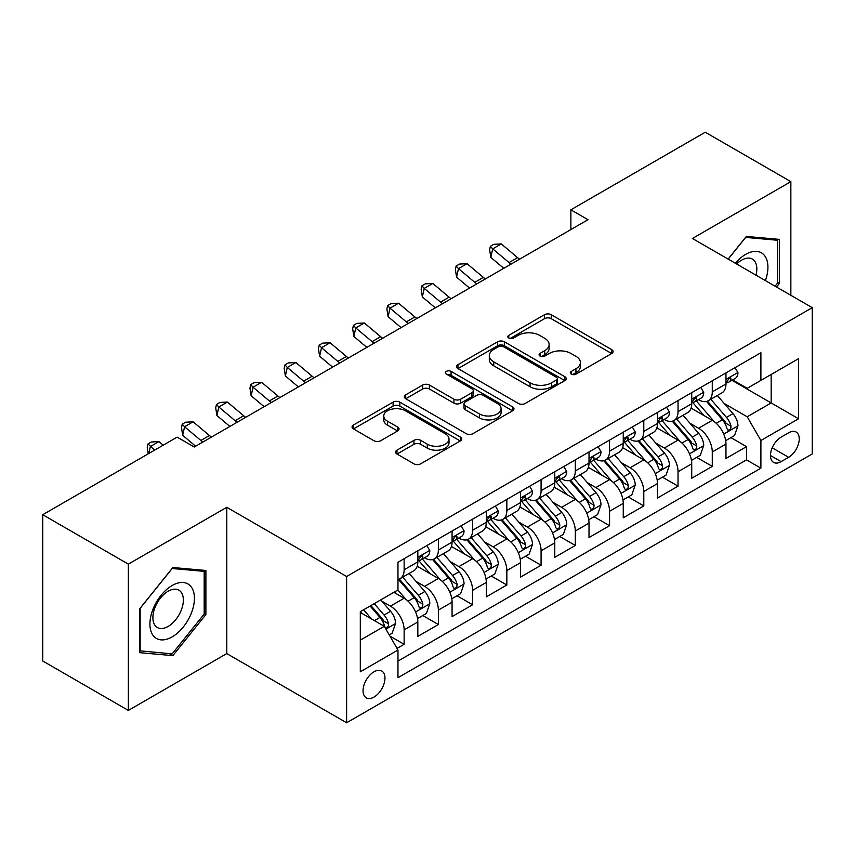<?xml version="1.0" encoding="UTF-8"?>
<svg xmlns="http://www.w3.org/2000/svg" width="855" height="855" viewBox="0 0 855 855"><rect width="100%" height="100%" fill="white"/><g stroke="black" fill="none" stroke-linecap="round" stroke-linejoin="round"><path stroke-width="1.28" d="M571.311 374.137A3.324 1.924 0 0 0 576.014 374.137L611.72 353.521A4.756 2.747 0 0 0 613.11 351.576A4.756 2.747 0 0 0 611.72 349.642L551.229 314.715A4.756 2.747 0 0 0 544.507 314.715L508.8 335.331A3.324 1.924 0 0 0 507.827 336.688A3.324 1.924 0 0 0 508.8 338.046A3.324 1.924 0 0 0 513.502 338.046L518.13 335.374A15.208 8.785 0 0 1 539.633 335.374L544.678 338.291A15.208 8.785 0 0 1 549.134 344.501A15.208 8.785 0 0 1 544.678 350.71L540.061 353.372A3.324 1.924 0 0 0 539.077 354.729A3.324 1.924 0 0 0 540.061 356.086A3.324 1.924 0 0 0 544.763 356.086L549.38 353.425A15.208 8.785 0 0 1 570.894 353.425L575.928 356.332A15.208 8.785 0 0 1 580.385 362.541A15.208 8.785 0 0 1 575.928 368.751L571.311 371.423A3.324 1.924 0 0 0 570.338 372.78A3.324 1.924 0 0 0 571.311 374.137L571.311 371.423M373.998 697.071A15.497 8.945 120 0 0 384.13 683.423A15.497 8.945 120 0 0 381.747 671.004A15.497 8.945 120 0 0 373.998 671.774A15.497 8.945 120 0 0 363.877 685.432A15.497 8.945 120 0 0 366.261 697.84A15.497 8.945 120 0 0 373.998 697.071M396.977 450.147A4.756 2.747 0 0 0 395.587 452.081A4.756 2.747 0 0 0 396.977 454.026L413.948 463.827A4.756 2.747 0 0 0 420.671 463.827L460.321 440.934A4.756 2.747 0 0 0 461.711 438.989A4.756 2.747 0 0 0 460.321 437.044L399.83 402.128A4.756 2.747 0 0 0 393.108 402.128L353.457 425.021A4.756 2.747 0 0 0 352.057 426.955A4.756 2.747 0 0 0 353.457 428.9L373.956 440.731A4.756 2.747 0 0 0 380.678 440.731L397.65 430.941A4.756 2.747 0 0 0 399.039 428.996A4.756 2.747 0 0 0 397.65 427.062L387.475 421.184A12.718 7.342 0 0 1 383.756 416A12.718 7.342 0 0 1 391.601 409.214A12.718 7.342 0 0 1 405.462 410.806L445.284 433.795A12.718 7.342 0 0 1 449.003 438.989A12.718 7.342 0 0 1 441.159 445.776A12.718 7.342 0 0 1 427.308 444.183L420.671 440.346A4.756 2.747 0 0 0 413.948 440.346L396.977 450.147L396.977 454.026M226.778 507.304L128.346 564.14L42.75 514.721L42.75 661.001L128.346 710.42L226.778 653.583L346.617 722.774L346.617 576.494L226.778 507.304L226.778 653.583M790.854 295.306L790.854 181.645L692.422 238.481L812.25 307.661L346.617 576.494M790.854 181.645L705.257 132.226L570.873 209.817L570.873 229.578M42.75 514.721L177.135 437.14L194.256 447.015L587.994 219.692L570.873 209.817M518.461 403.485A4.756 2.747 0 0 0 525.184 403.485L564.845 380.582A4.756 2.747 0 0 0 566.234 378.647A4.756 2.747 0 0 0 564.845 376.702L504.354 341.786A4.756 2.747 0 0 0 497.631 341.786L457.97 364.679A4.756 2.747 0 0 0 456.581 366.613A4.756 2.747 0 0 0 457.97 368.558L518.461 403.485M447.71 374.853A3.324 1.924 0 0 1 451.077 375.324L451.077 371.369L512.583 406.873A4.756 2.747 0 0 1 513.973 408.818A4.756 2.747 0 0 1 512.583 410.763L472.922 433.656A4.756 2.747 0 0 1 466.199 433.656L405.708 398.729L405.708 394.85A4.756 2.747 0 0 0 404.319 396.784A4.756 2.747 0 0 0 405.708 398.729M405.708 394.85L422.68 385.049A4.756 2.747 0 0 1 429.402 385.049L453.941 399.21A4.756 2.747 0 0 0 460.663 399.21L471.917 392.712A4.756 2.747 0 0 0 473.307 390.778A4.756 2.747 0 0 0 471.917 388.833L446.374 374.084A3.324 1.924 0 0 1 445.402 372.727A3.324 1.924 0 0 1 447.454 370.952A3.324 1.924 0 0 1 451.077 371.369M397.03 648.4L404.137 644.296L389.923 636.099M381.843 601.183L390.436 606.142A19.366 11.179 60 0 1 404.137 629.868L417.828 621.959L417.828 636.387L438.369 624.535L422.787 615.536M416.075 581.411L424.679 586.38A19.366 11.179 60 0 1 438.369 610.096L452.071 602.198L452.071 616.626L472.612 604.763L457.03 595.764M450.318 561.649L458.911 566.609A19.366 11.179 60 0 1 472.612 590.335L486.303 582.426L486.303 596.854L506.844 584.991L491.272 576.003M484.55 541.878L493.153 546.847A19.366 11.179 60 0 1 506.844 570.563L520.545 562.654L520.545 577.093L541.087 565.23L525.504 556.231M518.793 522.116L527.385 527.075A19.366 11.179 60 0 1 541.087 550.802L554.777 542.893L554.777 557.321L575.319 545.458L559.747 536.47M553.035 502.345L561.628 507.314A19.366 11.179 60 0 1 575.319 531.03L589.02 523.121L589.02 537.549L609.562 525.697L593.979 516.698M587.267 482.583L595.871 487.542A19.366 11.179 60 0 1 609.562 511.269L623.252 503.36L623.252 517.788L643.794 505.925L628.222 496.937M621.51 462.812L630.103 467.771A19.366 11.179 60 0 1 643.794 491.497L657.495 483.588L657.495 498.016L678.036 486.164L662.454 477.165M655.742 443.05L664.346 448.009A19.366 11.179 60 0 1 678.036 471.725L691.727 463.827L691.727 478.255L712.279 466.392L712.279 451.964A19.366 11.179 -120 0 0 698.578 428.237L689.985 423.278M696.697 457.404L712.279 466.392M417.828 621.959A19.366 11.179 -120 0 0 404.137 598.244L393.856 592.312M452.071 602.198A19.366 11.179 -120 0 0 438.369 578.472L417.197 566.245M486.303 582.426A19.366 11.179 -120 0 0 472.612 558.7L451.44 546.484M520.545 562.654A19.366 11.179 -120 0 0 506.844 538.939L485.672 526.712M554.777 542.893A19.366 11.179 -120 0 0 541.087 519.167L519.915 506.951M589.02 523.121A19.366 11.179 -120 0 0 575.319 499.406L554.147 487.179M623.252 503.36A19.366 11.179 -120 0 0 609.562 479.634L588.39 467.407M657.495 483.588A19.366 11.179 -120 0 0 643.794 459.872L622.622 447.646M691.727 463.827A19.366 11.179 -120 0 0 678.036 440.101L656.864 427.874M788.631 432.79L781.096 437.14A15.005 8.668 120 0 0 771.285 450.361A15.005 8.668 120 0 0 773.593 462.395A15.005 8.668 120 0 0 781.096 461.647L788.631 457.297A15.005 8.668 120 0 0 798.431 444.076A15.005 8.668 120 0 0 796.133 432.042A15.005 8.668 120 0 0 788.631 432.79M346.617 722.774L812.25 453.941L812.25 307.661M360.308 640.149L384.28 626.309L397.97 650.024L397.97 677.705L760.897 468.177L760.897 440.496L747.195 416.78L724.217 403.507M397.97 650.024L360.308 671.774L360.308 611.678L397.97 589.939L397.97 562.259L760.897 352.73L760.897 380.4L798.559 358.662L798.559 418.758L760.897 440.496M424.497 557.813L424.679 557.909A19.366 11.179 60 0 0 434.361 558.871L448.052 550.962A19.366 11.179 -120 0 0 452.071 542.102L452.071 531.03M458.729 538.041L458.911 538.148A19.366 11.179 60 0 0 468.593 539.11L482.295 531.201A19.366 11.179 -120 0 0 486.303 522.33L486.303 511.258M492.972 518.28L493.153 518.376A19.366 11.179 60 0 0 502.836 519.338L516.527 511.429A19.366 11.179 -120 0 0 520.545 502.569L520.545 491.497M527.214 498.508L527.385 498.615A19.366 11.179 60 0 0 537.068 499.577L550.77 491.668A19.366 11.179 -120 0 0 554.777 482.797L554.777 471.725M561.446 478.747L561.628 478.843A19.366 11.179 60 0 0 571.311 479.805L585.002 471.896A19.366 11.179 -120 0 0 589.02 463.036L589.02 451.964M595.689 458.975L595.871 459.082A19.366 11.179 60 0 0 605.554 460.033L619.244 452.135A19.366 11.179 -120 0 0 623.252 443.264L623.252 432.192M629.921 439.203L630.103 439.31A19.366 11.179 60 0 0 639.786 440.272L653.487 432.363A19.366 11.179 -120 0 0 657.495 423.492L657.495 412.431M664.164 419.442L664.346 419.549A19.366 11.179 60 0 0 674.029 420.5L687.719 412.591A19.366 11.179 -120 0 0 691.727 403.731L691.727 392.659M397.97 661.097L746.511 459.872L746.511 446.631L725.97 458.483L725.97 444.055A19.366 11.179 -120 0 0 712.279 420.339L691.096 408.113M698.396 399.67L698.578 399.777A19.366 11.179 -120 0 0 708.261 400.738A19.366 11.179 -120 0 0 712.279 391.868L712.279 380.796M708.261 400.738L721.962 392.83A19.366 11.179 -120 0 0 725.97 383.959L725.97 372.898M404.137 558.7L404.137 569.772A19.366 11.179 60 0 1 400.119 578.643A19.366 11.179 60 0 1 397.97 579.423M400.119 578.643L413.82 570.734A19.366 11.179 -120 0 0 417.828 561.863L417.828 550.802M438.369 538.939L438.369 550.011A19.366 11.179 60 0 1 434.361 558.871M472.612 519.167L472.612 530.239A19.366 11.179 60 0 1 468.593 539.11M506.844 499.406L506.844 510.467A19.366 11.179 60 0 1 502.836 519.338M541.087 479.634L541.087 490.706A19.366 11.179 60 0 1 537.068 499.577M575.319 459.872L575.319 470.934A19.366 11.179 60 0 1 571.311 479.805M609.562 440.101L609.562 451.173A19.366 11.179 60 0 1 605.554 460.033M643.794 420.329L643.794 431.401A19.366 11.179 60 0 1 639.786 440.272M678.036 400.568L678.036 411.64A19.366 11.179 60 0 1 674.029 420.5M678.036 471.725L678.036 486.164M643.794 491.497L643.794 505.925M609.562 511.269L609.562 525.697M575.319 531.03L575.319 545.458M541.087 550.802L541.087 565.23M506.844 570.563L506.844 584.991M472.612 590.335L472.612 604.763M438.369 610.096L438.369 624.535M404.137 629.868L404.137 644.296M384.28 626.309L360.308 612.469M747.195 416.78L771.167 402.94L771.167 374.479L798.559 358.662M731.955 380.304L798.559 418.758M732.639 379.909L747.195 388.309L760.897 380.4M128.346 564.14L128.346 710.42M730.94 437.632L746.511 446.631M746.511 459.872L760.897 468.177M776.5 287.024L779.386 283.433L779.386 239.379L746.34 236.429L728.129 259.086M139.814 652.686L172.86 655.635L205.895 614.531L205.895 570.477L172.86 567.528L139.814 608.632L139.814 652.686M777.665 282.449L779.386 283.433M204.185 613.548L205.895 614.531M169.365 653.615L172.86 655.635M572.636 374.608L575.928 372.705A15.208 8.785 0 0 0 580.385 366.496L580.385 362.541M549.134 344.501L549.134 348.455A15.208 8.785 0 0 1 544.678 354.665L541.386 356.556M611.656 353.553L551.229 318.669A4.756 2.747 0 0 0 544.507 318.669L510.136 338.516M564.781 380.625L504.354 345.73A4.756 2.747 0 0 0 497.631 345.73L458.034 368.591M556.445 380.005A3.324 1.924 0 0 0 557.417 378.647A3.324 1.924 0 0 0 556.445 377.29L503.339 346.628A3.324 1.924 0 0 0 498.636 346.628L493.763 349.449A15.208 8.785 0 0 0 489.306 355.659A15.208 8.785 0 0 0 493.763 361.868L530.057 382.816A15.208 8.785 0 0 0 551.571 382.816L556.445 380.005L556.445 383.959A3.324 1.924 0 0 0 557.417 382.602L557.417 378.647M489.306 355.659L489.306 359.613A15.208 8.785 0 0 0 493.763 365.812L493.763 361.868M556.445 383.959L551.571 386.77A15.208 8.785 0 0 1 530.057 386.77L493.763 365.812M405.772 398.761L422.68 389.004L422.68 385.049M473.307 390.778L473.307 394.732A4.756 2.747 0 0 1 471.917 396.667L460.663 403.165A4.756 2.747 0 0 1 453.941 403.165L429.402 389.004A4.756 2.747 0 0 0 422.68 389.004M451.077 375.324L512.519 410.795M479.399 413.916A12.718 7.342 0 0 0 493.25 415.498A12.718 7.342 0 0 0 501.094 408.722A12.718 7.342 0 0 0 497.375 403.528L483.342 395.427A4.756 2.747 0 0 0 476.62 395.427L465.366 401.925A4.756 2.747 0 0 0 463.976 403.87A4.756 2.747 0 0 0 465.366 405.815L479.399 413.916L479.399 417.86A12.718 7.342 0 0 0 493.25 419.452A12.718 7.342 0 0 0 501.094 412.676L501.094 408.722M463.976 403.87L463.976 407.824A4.756 2.747 0 0 0 465.366 409.769L465.366 405.815M479.399 417.86L465.366 409.769M449.003 438.989L449.003 442.943A12.718 7.342 0 0 1 441.159 449.719A12.718 7.342 0 0 1 427.308 448.138L420.671 444.301A4.756 2.747 0 0 0 413.948 444.301L397.041 454.058M383.756 416L383.756 419.955A12.718 7.342 0 0 0 387.475 425.138L387.475 421.184M397.586 430.973L387.475 425.138M460.257 440.966L399.83 406.082A4.756 2.747 0 0 0 393.108 406.082L353.521 428.932M725.681 440.667L734.531 435.558L737.951 425.672A12.836 7.406 -120 0 0 732.959 413.628L717.313 395.512M714.182 421.59L696.301 400.888M704.007 415.562L693.629 403.549A30.748 17.752 -120 0 0 692.678 402.47M706.519 401.433L722.347 419.752A12.836 7.406 60 0 1 726.921 428.59L727.851 430.108L729.582 429.862L730.747 428.462L731.025 426.218A12.836 7.406 -120 0 0 726.451 417.379L710.804 399.264M707.448 401.134L724.452 420.82A6.541 3.773 60 0 1 726.098 423.375L731.025 426.218M735.043 367.65L737.951 372.695A12.836 7.406 60 0 1 735.3 378.37L728.791 382.132A12.836 7.406 -120 0 0 731.025 379.171L730.758 378.038L729.155 378.348L726.921 381.544A12.836 7.406 60 0 1 725.97 383.371M726.397 382.73L726.451 382.73A12.836 7.406 -120 0 0 728.791 382.132M511.044 264.12A24.207 13.979 60 0 1 509.035 262.571L492.715 248.858L490.813 257.398L503.798 268.31M519.605 259.183A24.207 13.979 60 0 1 517.596 257.633L501.276 243.91L492.715 248.858L490.375 246.283L493.795 244.306L501.276 243.91M490.813 257.398L489.616 249.703L490.375 246.283M765.385 280.6A31.475 18.169 120 0 0 745.656 254.384A31.475 18.169 120 0 0 735.353 263.265M756.002 275.182A21.546 12.44 120 0 0 752.379 259.086A21.546 12.44 120 0 0 741.606 260.155A21.546 12.44 120 0 0 736.625 264.003M728.193 259.129L745.656 237.401L777.665 240.266L777.665 282.941L775.058 286.19M775.549 239.037L777.665 240.266M191.445 612.907A31.475 18.169 120 0 0 183.301 582.511A31.475 18.169 120 0 0 152.895 609.465A31.475 18.169 120 0 0 161.039 639.861A31.475 18.169 120 0 0 191.445 612.907M181.313 610.021A21.546 12.44 120 0 0 178.887 590.185A21.546 12.44 120 0 0 154.926 607.67A21.546 12.44 120 0 0 157.341 627.506A21.546 12.44 120 0 0 181.313 610.021M140.156 651.008L140.156 608.322L172.165 568.5L204.185 571.364L204.185 614.05L172.165 653.872L139.814 650.815M202.058 570.135L204.185 571.364M691.449 460.428L700.288 455.32L703.718 445.434A12.836 7.406 -120 0 0 698.717 433.389L683.07 415.274M679.939 441.351L662.059 420.649M669.764 435.323L659.387 423.31A30.748 17.752 -120 0 0 658.436 422.242M672.276 421.194L688.104 439.523A12.836 7.406 60 0 1 692.678 448.362L693.608 449.88L695.35 449.634L696.504 448.223L696.782 445.989A12.836 7.406 -120 0 0 692.208 437.151L676.572 419.036M673.216 420.895L690.209 440.582A6.541 3.773 60 0 1 691.855 443.136L696.782 445.989M657.206 480.2L666.056 475.091L669.476 465.206A12.836 7.406 -120 0 0 664.474 453.161L648.838 435.045M645.707 461.123L627.827 440.421M635.532 455.095L625.155 443.082A30.748 17.752 -120 0 0 624.193 442.014M638.044 440.966L653.861 459.285A12.836 7.406 60 0 1 658.436 468.123L659.376 469.641L661.107 469.406L662.272 467.995L662.55 465.751A12.836 7.406 -120 0 0 657.976 456.912L642.329 438.797M638.974 440.667L655.977 460.353A6.541 3.773 60 0 1 657.623 462.908L662.55 465.751M622.964 499.961L631.813 494.853L635.233 484.977A12.836 7.406 -120 0 0 630.242 472.922L614.595 454.817M611.464 480.884L593.584 460.193M601.289 474.856L590.912 462.844A30.748 17.752 -120 0 0 589.961 461.775M603.801 460.738L619.629 479.057A12.836 7.406 60 0 1 624.203 487.895L625.133 489.413L626.865 489.167L628.03 487.756L628.307 485.522A12.836 7.406 -120 0 0 623.733 476.684L608.097 458.569M604.731 460.439L621.735 480.115A6.541 3.773 60 0 1 623.38 482.68L628.307 485.522M588.732 519.733L597.581 514.625L601.001 504.739A12.836 7.406 -120 0 0 595.999 492.694L580.363 474.578M577.221 500.656L559.352 479.954M567.047 494.628L556.669 482.615A30.748 17.752 -120 0 0 555.718 481.547M569.569 480.499L585.386 498.818A12.836 7.406 60 0 1 589.961 507.656L590.901 509.185L592.633 508.939L593.787 507.528L594.075 505.284A12.836 7.406 -120 0 0 589.501 496.445L573.855 478.34M570.499 480.2L587.503 499.886A6.541 3.773 60 0 1 589.148 502.441L594.075 505.284M700.801 387.422L703.718 392.466A12.836 7.406 60 0 1 701.057 398.141L694.549 401.893A12.836 7.406 -120 0 0 696.782 398.943L696.515 397.799L694.912 398.12L692.678 401.316A12.836 7.406 60 0 1 691.727 403.132M692.165 402.491L692.208 402.491A12.836 7.406 -120 0 0 694.549 401.893M476.812 283.881A24.207 13.979 60 0 1 474.792 282.342L458.483 268.62L456.581 277.159L469.555 288.071M485.373 278.944A24.207 13.979 60 0 1 483.353 277.394L467.033 263.682L458.483 268.62L456.132 266.055L459.563 264.077L467.033 263.682M456.581 277.159L455.373 269.475L456.132 266.055M666.569 407.194L669.476 412.228A12.836 7.406 60 0 1 666.825 417.903L660.317 421.665A12.836 7.406 -120 0 0 662.55 418.704L662.283 417.571L660.68 417.892L658.436 421.077A12.836 7.406 60 0 1 657.495 422.904M657.923 422.263L657.976 422.263A12.836 7.406 -120 0 0 660.317 421.665M442.569 303.653A24.207 13.979 60 0 1 440.56 302.104L424.24 288.392L422.338 296.931L435.323 307.843M451.13 298.716A24.207 13.979 60 0 1 449.121 297.166L432.801 283.443L424.24 288.392L421.9 285.827L425.32 283.849L432.801 283.443M422.338 296.931L421.141 289.236L421.9 285.827M632.326 426.955L635.233 431.999A12.836 7.406 60 0 1 632.582 437.675L626.074 441.426A12.836 7.406 -120 0 0 628.307 438.476L628.04 437.333L626.437 437.653L624.203 440.849A12.836 7.406 60 0 1 623.252 442.676M623.68 442.035L623.733 442.035A12.836 7.406 -120 0 0 626.074 441.426M408.337 323.425A24.207 13.979 60 0 1 406.317 321.875L389.998 308.153L388.106 316.692L401.081 327.604M416.898 318.477A24.207 13.979 60 0 1 414.878 316.927L398.558 303.215L389.998 308.153L387.657 305.588L391.088 303.611L398.558 303.215M388.106 316.692L386.898 309.008L387.657 305.588M598.094 446.727L601.001 451.761A12.836 7.406 60 0 1 598.34 457.436L591.842 461.198A12.836 7.406 -120 0 0 594.075 458.237L593.798 457.104L592.194 457.425L589.961 460.61A12.836 7.406 60 0 1 589.02 462.437M589.448 461.796L589.501 461.796A12.836 7.406 -120 0 0 591.842 461.198M374.095 343.186A24.207 13.979 60 0 1 372.085 341.637L355.766 327.925L353.863 336.464L366.848 347.376M382.655 338.249A24.207 13.979 60 0 1 380.646 336.699L364.326 322.987L355.766 327.925L353.425 325.36L356.845 323.382L364.326 322.987M353.863 336.464L352.666 328.769L353.425 325.36M554.489 539.494L563.338 534.396L566.758 524.51A12.836 7.406 -120 0 0 561.767 512.455L546.121 494.35M542.989 520.417L525.109 499.726M532.815 514.4L522.437 502.377A30.748 17.752 -120 0 0 521.486 501.308M535.326 500.271L551.154 518.59A12.836 7.406 60 0 1 555.729 527.428L556.658 528.946L558.39 528.7L559.555 527.289L559.833 525.056A12.836 7.406 -120 0 0 555.258 516.217L539.612 498.102M536.256 499.972L553.26 519.648A6.541 3.773 60 0 1 554.906 522.213L559.833 525.056M563.851 466.488L566.758 471.533A12.836 7.406 60 0 1 564.108 477.208L557.599 480.959A12.836 7.406 -120 0 0 559.833 478.009L559.565 476.866L557.962 477.186L555.729 480.382A12.836 7.406 60 0 1 554.777 482.209M555.205 481.568L555.258 481.568A12.836 7.406 -120 0 0 557.599 480.959M339.863 362.958A24.207 13.979 60 0 1 337.843 361.409L321.523 347.696L319.62 356.225L332.606 367.137M348.413 358.01A24.207 13.979 60 0 1 346.403 356.46L330.083 342.748L321.523 347.696L319.182 345.121L322.613 343.144L330.083 342.748M319.62 356.225L318.423 348.541L319.182 345.121M520.257 559.266L529.106 554.158L532.526 544.272A12.836 7.406 -120 0 0 527.524 532.227L511.889 514.112M508.746 540.189L490.866 519.487M498.572 534.161L488.194 522.149A30.748 17.752 -120 0 0 487.243 521.08M501.094 520.032L516.912 538.351A12.836 7.406 60 0 1 521.486 547.189L522.426 548.718L524.158 548.472L525.312 547.061L525.601 544.817A12.836 7.406 -120 0 0 521.026 535.978L505.38 517.874M502.024 519.733L519.028 539.42A6.541 3.773 60 0 1 520.674 541.974L525.601 544.817M529.619 486.26L532.526 491.294A12.836 7.406 60 0 1 529.865 496.979L523.367 500.731A12.836 7.406 -120 0 0 525.601 497.77L525.323 496.637L523.72 496.958L521.486 500.143A12.836 7.406 60 0 1 520.545 501.971M520.973 501.329L521.026 501.329A12.836 7.406 -120 0 0 523.367 500.731M305.62 382.719A24.207 13.979 60 0 1 303.611 381.17L287.291 367.458L285.388 375.997L298.374 386.909M314.18 377.782A24.207 13.979 60 0 1 312.161 376.232L295.851 362.52L287.291 367.458L284.95 364.893L288.37 362.915L295.851 362.52M285.388 375.997L284.181 368.302L284.95 364.893M486.014 579.038L494.863 573.929L498.283 564.043A12.836 7.406 -120 0 0 493.292 551.999L477.646 533.883M474.514 559.961L456.634 539.259M464.34 553.933L453.962 541.91A30.748 17.752 -120 0 0 453.011 540.841M466.851 539.804L482.68 558.123A12.836 7.406 60 0 1 487.254 566.961L488.184 568.479L489.915 568.233L491.08 566.822L491.358 564.589A12.836 7.406 -120 0 0 486.784 555.75L471.137 537.635M467.781 539.505L484.785 559.191A6.541 3.773 60 0 1 486.431 561.746L491.358 564.589M495.376 506.021L498.283 511.066A12.836 7.406 60 0 1 495.633 516.741L489.124 520.503A12.836 7.406 -120 0 0 491.358 517.542L491.091 516.399L489.488 516.719L487.254 519.915A12.836 7.406 60 0 1 486.303 521.742M486.73 521.101L486.784 521.101A12.836 7.406 -120 0 0 489.124 520.503M271.377 402.491A24.207 13.979 60 0 1 269.368 400.942L253.048 387.23L251.146 395.769L264.131 406.681M279.938 397.543A24.207 13.979 60 0 1 277.928 396.004L261.609 382.281L253.048 387.23L250.707 384.654L254.127 382.677L261.609 382.281M251.146 395.769L249.949 388.074L250.707 384.654M451.782 598.799L460.621 593.691L464.051 583.805A12.836 7.406 -120 0 0 459.05 571.76L443.403 553.645M440.272 579.722L422.391 559.02M430.097 573.694L419.72 561.682A30.748 17.752 -120 0 0 418.768 560.613M432.619 559.565L448.437 577.884A12.836 7.406 60 0 1 453.011 586.722L453.941 588.251L455.683 588.005L456.837 586.594L457.126 584.36A12.836 7.406 -120 0 0 452.541 575.511L436.905 557.407M433.549 559.266L450.542 578.953A6.541 3.773 60 0 1 452.199 581.507L457.126 584.36M461.134 525.793L464.051 530.827A12.836 7.406 60 0 1 461.39 536.513L454.881 540.264A12.836 7.406 -120 0 0 457.126 537.314L456.848 536.171L455.245 536.491L453.011 539.676A12.836 7.406 60 0 1 452.071 541.504M452.498 540.862L452.541 540.862A12.836 7.406 -120 0 0 454.881 540.264M237.145 422.252A24.207 13.979 60 0 1 235.125 420.703L218.816 406.991L216.914 415.53L229.888 426.442M245.706 417.315A24.207 13.979 60 0 1 243.686 415.765L227.377 402.053L218.816 406.991L216.465 404.426L219.895 402.449L227.377 402.053M216.914 415.53L215.706 407.835L216.465 404.426M417.539 618.571L426.389 613.463L429.809 603.577A12.836 7.406 -120 0 0 424.817 591.532L409.171 573.416M406.04 599.494L397.842 590.003M395.865 593.466L394.529 591.927M398.377 579.337L414.194 597.656A12.836 7.406 60 0 1 418.779 606.494L419.709 608.012L421.44 607.777L422.605 606.366L422.883 604.122A12.836 7.406 -120 0 0 418.309 595.283L402.662 577.168M399.306 579.038L416.31 598.724A6.541 3.773 60 0 1 417.956 601.279L422.883 604.122M389.239 634.912L392.146 633.224L395.576 623.338A12.836 7.406 -120 0 0 390.575 611.293L380.721 599.889M371.53 618.956L363.61 609.775M361.622 613.227L360.308 611.71M370.108 606.024L379.962 617.428A12.836 7.406 60 0 1 384.536 626.266L385.466 627.784L387.208 627.538L388.362 626.127L388.64 623.894A12.836 7.406 -120 0 0 384.066 615.055L374.223 603.651M370.91 605.564L382.067 618.486A6.541 3.773 60 0 1 383.713 621.051L388.64 623.894M426.902 545.554L429.809 550.599A12.836 7.406 60 0 1 427.158 556.274L420.649 560.036A12.836 7.406 -120 0 0 422.883 557.075L422.616 555.942L421.013 556.252L418.779 559.448A12.836 7.406 60 0 1 417.828 561.275M418.255 560.634L418.309 560.634A12.836 7.406 -120 0 0 420.649 560.036M202.902 442.024A24.207 13.979 60 0 1 200.893 440.475L184.573 426.763L182.671 435.302L195.656 446.214M211.463 437.087A24.207 13.979 60 0 1 209.454 435.537L193.134 421.814L184.573 426.763L182.233 424.187L185.653 422.21L193.134 421.814M182.671 435.302L181.474 427.607L182.233 424.187M163.187 445.188L158.891 441.586L150.341 446.524L148.781 453.503M154.627 450.136L147.99 443.959L151.421 441.982L158.891 441.586M148.236 453.813L147.231 447.379L147.99 443.959M390.436 606.142L404.137 598.244M424.679 586.38L438.369 578.472M458.911 566.609L472.612 558.7M493.153 546.847L506.844 538.939M527.385 527.075L541.087 519.167M561.628 507.314L575.319 499.406M595.871 487.542L609.562 479.634M630.103 467.771L643.794 459.872M664.346 448.009L678.036 440.101M698.578 428.237L712.279 420.339M712.279 391.868L725.97 383.959M404.137 569.772L417.828 561.863M438.369 550.011L452.071 542.102M472.612 530.239L486.303 522.33M506.844 510.467L520.545 502.569M541.087 490.706L554.777 482.797M575.319 470.934L589.02 463.036M609.562 451.173L623.252 443.264M643.794 431.401L657.495 423.492M678.036 411.64L691.727 403.731M712.279 451.964L725.97 444.055M772.204 447.817L788.631 457.297M770.483 455.523L781.096 461.647M575.928 372.705L575.928 368.751M540.061 356.086L540.061 353.372M544.678 354.665L544.678 350.71M508.8 338.046L508.8 335.331M544.507 318.669L544.507 314.715M551.229 318.669L551.229 314.715M611.72 353.521L611.72 349.642M457.97 368.558L457.97 364.679M497.631 345.73L497.631 341.786M504.354 345.73L504.354 341.786M564.845 380.582L564.845 376.702M530.057 386.77L530.057 382.816M551.571 386.77L551.571 382.816M429.402 389.004L429.402 385.049M453.941 403.165L453.941 399.21M460.663 403.165L460.663 399.21M471.917 396.667L471.917 392.712M512.583 410.763L512.583 406.873M413.948 444.301L413.948 440.346M420.671 444.301L420.671 440.346M427.308 448.138L427.308 444.183M397.65 430.941L397.65 427.062M353.457 428.9L353.457 425.021M393.108 406.082L393.108 402.128M399.83 406.082L399.83 402.128M460.321 440.934L460.321 437.044M723.725 434.084L737.865 425.918M726.451 417.379L732.959 413.628M716.223 423.289L722.347 419.752M737.865 372.545L725.97 379.417M509.035 262.571L517.596 257.633M729.368 378.22L731.025 379.171M689.483 453.855L703.633 445.69M692.208 437.151L698.717 433.389M681.98 443.05L688.104 439.523M655.251 473.617L669.39 465.451M657.976 456.912L664.474 453.161M647.748 462.822L653.861 459.285M621.008 493.388L635.158 485.223M623.733 476.684L630.242 472.922M613.505 482.583L619.629 479.057M586.776 513.15L600.915 504.984M589.501 496.445L595.999 492.694M579.273 502.355L585.386 498.818M703.633 392.317L691.727 399.178M474.792 282.342L483.353 277.394M695.126 397.981L696.782 398.943M669.39 412.078L657.495 418.95M440.56 302.104L449.121 297.166M660.894 417.753L662.55 418.704M635.158 431.85L623.252 438.722M406.317 321.875L414.878 316.927M626.651 437.514L628.307 438.476M600.915 451.611L589.02 458.483M372.085 341.637L380.646 336.699M592.419 457.286L594.075 458.237M552.533 532.922L566.673 524.756M555.258 516.217L561.767 512.455M545.03 522.116L551.154 518.59M566.673 471.383L554.777 478.255M337.843 361.409L346.403 356.46M558.176 477.047L559.833 478.009M518.301 552.683L532.441 544.517M521.026 535.978L527.524 532.227M510.798 541.888L516.912 538.351M532.441 491.155L520.545 498.016M303.611 381.17L312.161 376.232M523.944 496.819L525.601 497.77M484.058 572.455L498.198 564.289M486.784 555.75L493.292 551.999M476.556 561.649L482.68 558.123M498.198 510.916L486.303 517.788M269.368 400.942L277.928 396.004M489.701 516.58L491.358 517.542M449.826 592.226L463.966 584.061M452.541 575.511L459.05 571.76M442.313 581.421L448.437 577.884M463.966 530.688L452.071 537.549M235.125 420.703L243.686 415.765M455.469 536.352L457.126 537.314M415.583 611.988L429.723 603.822M418.309 595.283L424.817 591.532M408.081 601.193L414.194 597.656M385.904 629.13L395.491 623.594M384.066 615.055L390.575 611.293M374.426 620.623L379.962 617.428M429.723 550.449L417.828 557.321M200.893 440.475L209.454 435.537M421.226 556.124L422.883 557.075"/></g></svg>
